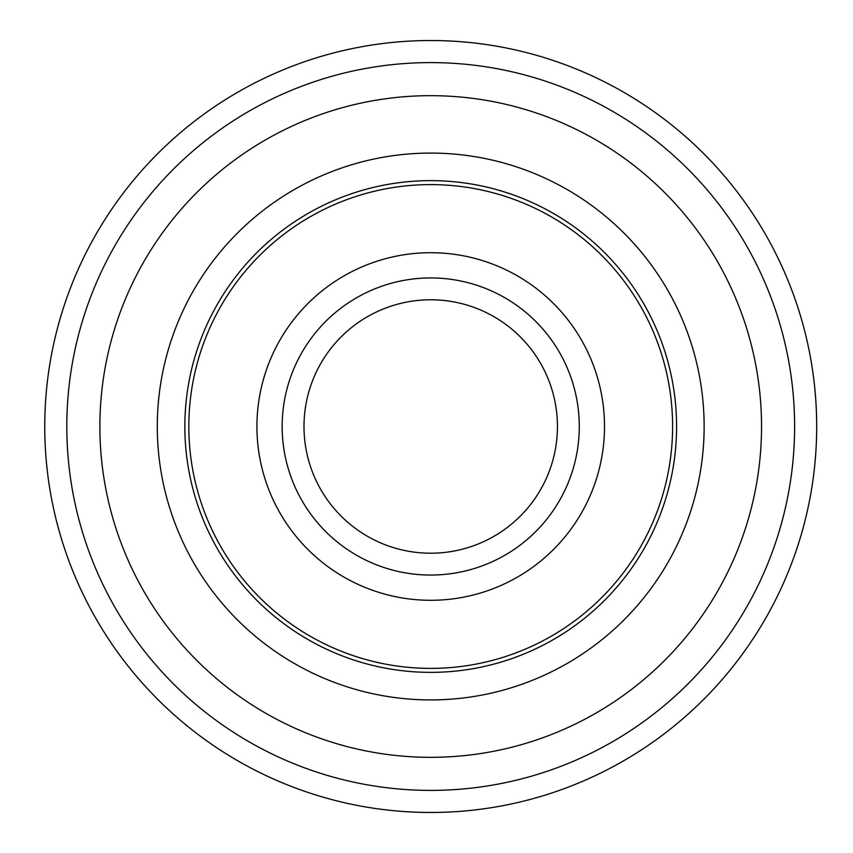 <?xml version="1.0" encoding="UTF-8"?>
<svg xmlns="http://www.w3.org/2000/svg" width="853" height="853" viewBox="0 0 853 853"><rect width="100%" height="100%" fill="white"/><g stroke="black" fill="none" stroke-linecap="round" stroke-linejoin="round"><path stroke-width="1.28" d="M44.751 426.5A385.961 385.961 0 0 0 623.703 760.759A385.961 385.961 0 0 0 623.703 92.241A385.961 385.961 0 0 0 44.751 426.5M184.856 426.5A245.856 245.856 0 0 0 553.65 639.419A245.856 245.856 0 0 0 553.65 213.581A245.856 245.856 0 0 0 184.856 426.5M157.293 426.5A273.429 273.429 0 0 0 567.426 663.293A273.429 273.429 0 0 0 567.426 189.707A273.429 273.429 0 0 0 157.293 426.5M99.886 426.5A330.825 330.825 0 0 0 596.13 713.001A330.825 330.825 0 0 0 596.13 139.999A330.825 330.825 0 0 0 99.886 426.5M430.722 184.611A241.889 241.889 0 0 1 640.198 547.445A241.889 241.889 0 0 1 221.236 547.445A241.889 241.889 0 0 1 430.722 184.611M430.722 252.712A173.788 173.788 0 0 1 581.224 513.399A173.788 173.788 0 0 1 280.21 513.399A173.788 173.788 0 0 1 430.722 252.712M66.811 426.5A363.911 363.911 0 0 0 612.667 741.652A363.911 363.911 0 0 0 612.667 111.348A363.911 363.911 0 0 0 66.811 426.5M430.722 277.939A148.561 148.561 0 0 1 559.376 500.775A148.561 148.561 0 0 1 302.058 500.775A148.561 148.561 0 0 1 430.722 277.939M430.722 299.776A126.724 126.724 0 0 1 540.461 489.857A126.724 126.724 0 0 1 320.973 489.857A126.724 126.724 0 0 1 430.722 299.776"/></g></svg>

